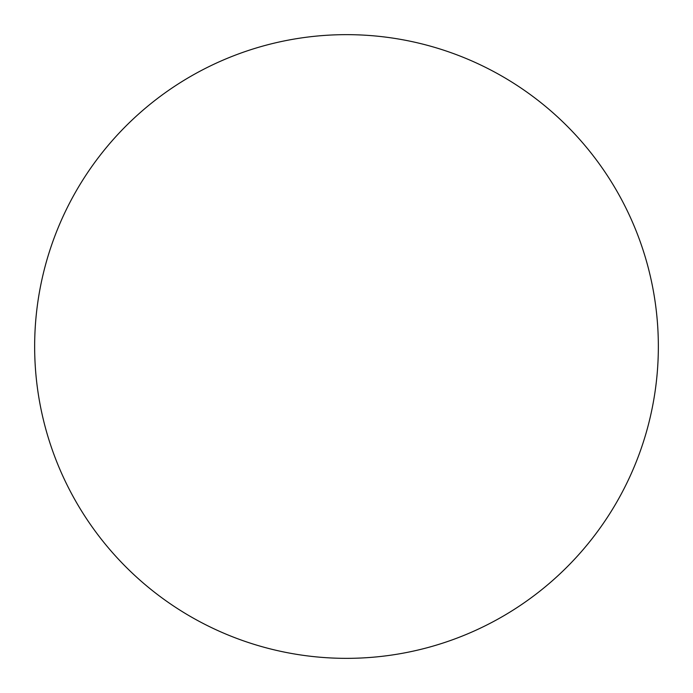 <?xml version="1.0" encoding="UTF-8"?>
<svg xmlns="http://www.w3.org/2000/svg" width="693" height="693" viewBox="0 0 693 693"><rect width="100%" height="100%" fill="white"/><g stroke="black" fill="none" stroke-linecap="round" stroke-linejoin="round"><path stroke-width="1.04" d="M658.35 346.5A311.85 311.85 0 0 0 346.5 34.65A311.85 311.85 0 0 0 34.65 346.5A311.85 311.85 0 0 0 346.5 658.35A311.85 311.85 0 0 0 658.35 346.5"/></g></svg>
